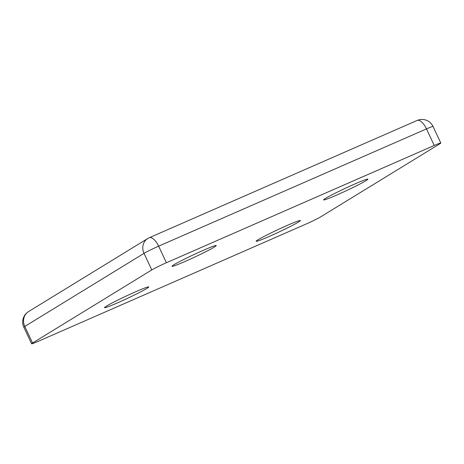 <?xml version="1.0" encoding="UTF-8"?>
<svg xmlns="http://www.w3.org/2000/svg" width="464" height="464" viewBox="0 0 464 464"><rect width="100%" height="100%" fill="white"/><g stroke="black" fill="none" stroke-linecap="round" stroke-linejoin="round"><path stroke-width="0.7" d="M185.136 261.429A24.43 1.305 -25.1 0 1 172.016 266.197A24.43 1.305 -25.1 0 1 203.133 250.398A24.43 1.305 -25.1 0 1 216.195 245.502A24.43 1.305 -25.1 0 1 185.136 261.429M117.647 302.801A24.43 1.305 -25.1 0 1 104.528 307.568A24.43 1.305 -25.1 0 1 135.645 291.769A24.43 1.305 -25.1 0 1 148.706 286.874A24.43 1.305 -25.1 0 1 117.647 302.801M269.265 236.42A24.43 1.305 -25.1 0 1 256.145 241.187A24.43 1.305 -25.1 0 1 287.262 225.388A24.43 1.305 -25.1 0 1 300.324 220.493A24.43 1.305 -25.1 0 1 269.265 236.42M336.754 195.048A24.43 1.305 -25.1 0 1 323.634 199.816A24.43 1.305 -25.1 0 1 354.751 184.017A24.43 1.305 -25.1 0 1 367.807 179.121A24.43 1.305 -25.1 0 1 336.754 195.048M440.8 143.045A12.215 0.65 154.9 0 0 434.24 145.47L426.48 128.899A12.215 0.65 154.9 0 1 433.04 126.481L440.8 143.045A12.215 0.65 154.9 0 1 439.849 143.799L320.618 216.891A12.215 0.65 154.9 0 1 306.014 224.071L38.158 341.347A12.215 0.65 154.9 0 1 31.598 343.772A12.215 0.65 154.9 0 1 32.55 343.018L151.78 269.926L144.02 253.361L24.789 326.447L32.55 343.018M433.04 126.481A12.215 12.215 0 0 0 417.078 120.472A12.215 5.237 -113.6 0 1 426.48 128.899L158.63 246.175L166.39 262.74L434.24 145.47M166.39 262.74A12.215 0.65 154.9 0 0 151.78 269.926M147.743 238.519A12.215 11.014 58.5 0 0 144.02 253.361A12.215 0.65 154.9 0 1 158.63 246.175A12.215 5.237 -113.6 0 0 149.228 237.748A12.215 12.215 0 0 0 147.743 238.519L28.513 311.611A12.215 11.014 58.5 0 0 24.789 326.447A12.215 0.65 154.9 0 0 23.838 327.207L31.598 343.772M28.513 311.611A12.215 12.215 0 0 0 23.838 327.207M417.078 120.472L149.228 237.748"/></g></svg>
